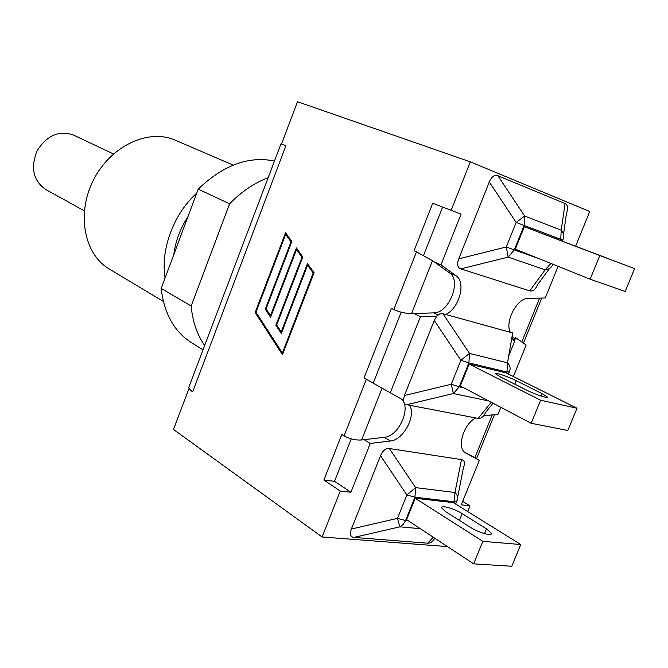 <?xml version="1.0" encoding="UTF-8"?>
<svg xmlns="http://www.w3.org/2000/svg" width="668" height="668" viewBox="0 0 668 668"><rect width="100%" height="100%" fill="white"/><g stroke="black" fill="none" stroke-linecap="round" stroke-linejoin="round"><path stroke-width="1" d="M461.488 459.592L454.966 492.5L454.374 501.777L456.962 500.808C458.39 498.094 457.73 495.33 454.966 492.5L415.613 487.615L406.887 494.946L414.937 497.209L415.613 487.615L389.352 448.52L461.488 459.592C464.577 460.277 465.212 463.033 463.392 467.85L457.655 497.259M380.518 455.71L406.887 494.946L397.493 518.36L399.865 526.835L403.18 524.43L405.559 520.556L397.493 518.36L351.393 529.031L380.518 455.71C382.722 450.574 385.67 448.178 389.352 448.52M434.759 538.208C432.764 541.639 430.401 543.301 427.67 543.193L353.99 537.414C350.391 536.922 349.523 534.124 351.393 529.031M520.756 544.529L453.372 502.645L415.22 498.253L406.62 519.662L473.645 563.85L482.855 541.347L520.756 544.529L511.788 566.264L473.645 563.85M415.22 498.253L482.855 541.347M486.513 528.872L491.281 533.131C492.992 536.671 478.622 532.705 470.406 527.336L446.04 511.922L441.707 507.997C440.179 504.607 454.223 508.507 462.181 513.642L486.513 528.872L484.559 533.623M491.256 402.253L478.146 418.41L406.787 404.699L453.38 393.544L459.283 386.822L451.267 384.259L453.38 393.544L488.801 400.967M442.984 313.726L512.707 332.965L507.496 362.816L506.97 372.026L509.241 371.884C510.811 368.845 510.227 365.822 507.496 362.816L469.495 353.405L460.878 360.286L468.894 362.916L469.495 353.405L442.984 313.726L439.769 313.885L436.797 316.098L420.448 316.665L390.304 392.776L403.397 400.149C403.422 402.712 404.558 404.224 406.787 404.699M478.146 418.41L481.052 418.026L483.757 415.847L498.052 414.243L500.866 407.321M351.251 438.884L334.526 481.319L323.888 480.025L341.791 434.492L344.062 435.903C349.665 438.968 355.51 440.329 361.605 439.987L382.088 388.15L403.397 400.149L404.441 395.506L434.258 320.465L436.797 316.098M513.375 376.527L526.159 345.03L515.462 337.54L514.377 341.949L508.69 356.002M493.084 403.221L486.095 411.78L483.757 415.847M577.002 408.24L505.977 372.836L469.136 364.068L460.335 385.979L531.177 423.278L540.612 400.216L577.002 408.24L567.817 430.493L531.177 423.278M469.136 364.068L540.612 400.216M541.882 393.527L547.134 396.784C549.38 399.13 535.093 394.479 526.384 390.012L500.658 377.053L495.873 374.063C493.852 371.834 507.805 376.393 516.222 380.685L541.882 393.527L540.871 395.982M550.958 263.459L545.163 269.83C549.029 269.329 551.626 267.476 552.954 264.261M489.268 181.997L516.155 222.436L524.113 225.458L524.647 216.023L516.155 222.436L506.311 246.976L508.148 257.113L514.285 249.924L506.311 246.976L458.741 258.833L489.268 181.997C491.565 176.653 494.429 174.565 497.877 175.742L565.061 203.531C567.925 204.959 568.401 208.207 566.489 213.267L563.516 234.368M562.715 240.029C564.427 236.647 563.934 233.357 561.229 230.168L560.761 239.303L562.715 240.029L562.314 241.031M549.63 268.336L537.581 284.643C535.46 289.561 532.839 291.632 529.732 290.872L460.828 268.87C457.471 267.559 456.778 264.211 458.741 258.833M634.6 268.661L524.33 226.702L515.312 249.139L590.136 279.199L599.806 255.56L634.6 268.661L625.19 291.457L590.136 279.199M524.33 226.702L599.806 255.56M598.57 254.942L551.325 236.956L598.553 255.001M409.567 405.234C416.406 415.797 403.389 440.112 390.413 440.989L370.239 443.452L350.909 492.249L340.262 491.038L322.11 536.98L447.493 546.608M467.675 511.538L469.996 505.835L461.271 504.841L479.323 460.377L465.705 452.954C456.353 448.587 463.2 424.247 475.674 417.934M113.443 153.949L73.505 135.053C58.993 130.126 46.869 135.362 37.149 150.776C30.327 167.676 33.158 180.577 45.649 189.47L84.327 210.821M268.169 177.688C254.416 182.89 241.557 191.607 229.592 203.823L191.165 306.027C192.609 321.609 197.11 334.768 204.658 345.498M191.165 306.027L161.188 288.409C164.153 313.484 174.164 331.52 191.232 342.5L203.014 349.857M187.925 216.708C180.218 228.548 175.5 241.19 173.789 254.625M165.096 277.946C160.337 249.799 173.605 213.927 196.718 193.136M163.384 301.46L109.201 268.945C84.118 254.391 76.152 213.459 93.629 179.692C110.804 145.774 148.672 128.306 175.141 140.155L233.199 165.105M274.464 161.038C248.688 155.744 223.271 165.105 198.212 189.127L161.188 288.409M229.592 203.823L198.212 189.127M511.78 338.267L515.095 339.82M514.727 341.014L511.671 338.885M464.577 452.152L476.576 458.615L494.42 414.653M382.088 388.15L364.018 377.979L391.381 308.391L393.769 309.568C399.631 312.165 405.559 313.509 411.546 313.601L433.666 312.891C448.888 313.384 461.964 280.593 449.547 272.886L432.48 260.62L414.093 250.634L432.722 203.256L461.062 214.111L440.955 264.87L456.11 275.784C466.364 282.222 459.192 308.549 445.698 314.478M281.529 144.012L280.994 143.787L281.562 143.912M361.605 439.987L384.275 437.29C399.898 436.354 412.707 404.257 399.823 398.136M515.304 338.901L512.064 336.639M442.608 207.13L423.646 255.234M401.192 312.19L373.22 383.156M313.183 273.028L307.606 265.188L281.311 333.557L275.851 325.249L301.961 257.247L296.517 249.598L270.598 317.242L265.271 309.125L291.006 241.849L285.687 234.376L255.969 312.232L282.372 352.988L313.183 273.028L313.868 273.22M282.372 352.988L283.065 353.138M313.96 272.987L308.616 265.472L307.606 265.188M281.629 332.731L276.928 325.333M275.851 325.249L276.869 325.483M301.961 257.247L302.629 257.439M302.721 257.197L297.519 249.89L296.517 249.598M270.907 316.415L266.34 309.226M265.271 309.125L266.281 309.368M291.006 241.849L291.649 242.041M291.749 241.791L286.689 234.685L285.687 234.376M314.069 272.719L282.464 354.708L255.151 312.507L285.595 232.756L291.849 241.532L266.098 308.85L270.507 315.563L296.417 247.945L302.821 256.929L276.694 324.982L281.211 331.862L307.505 263.509L314.069 272.719M308.224 264.52L307.931 265.279M281.211 331.862L281.904 332.021M297.143 248.964L296.859 249.698M270.507 315.563L271.175 315.73M286.321 233.767L286.046 234.485M256.22 312.616L282.789 353.856M255.151 312.507L256.17 312.749M189.077 386.655L188.66 387.782L189.603 389.31L188.735 389.16L173.488 429.449L322.11 536.98M575.657 246.133L589.735 211.514L470.305 161.848L297.527 101.736L281.52 144.046L285.904 145.758L192.668 391.807L189.603 389.31M510.294 332.305C504.549 321.575 517.283 297.778 528.438 298.354L545.272 297.97L558.114 266.332M420.448 316.665L414.001 313.517M370.239 443.452L364.118 439.686M473.228 456.862L479.323 460.377M469.996 505.835L462.69 501.334M350.909 492.249L334.526 481.319M434.375 261.981L440.955 264.87M384.058 389.26L390.304 392.776M192.668 391.807L188.735 389.16M470.305 161.848L451.1 210.453M340.262 491.038L323.888 480.025M433.256 537.214L427.67 543.193M455.643 504.056L456.628 501.635M408.39 520.831L405.559 520.556L414.937 497.209L454.374 501.777L453.889 502.971M353.99 537.414L399.865 526.835L420.297 528.68M462.181 513.642L459.434 520.397M463.792 387.799L459.283 386.822L468.894 362.916L506.97 372.026L506.528 373.111M434.258 320.465L460.878 360.286L451.267 384.259L404.441 395.506M508.373 374.03L509.074 372.31M516.222 380.685L514.803 384.175M565.061 203.531L561.229 230.168L524.647 216.023L497.877 175.742M538.567 258.483L514.285 249.924L524.113 225.458L560.761 239.303L560.369 240.288M460.828 268.87L508.148 257.113L545.163 269.83L529.732 290.872M492.232 414.895L474.856 457.747M366.34 379.282L344.062 435.903M416.54 251.702L393.769 309.568M411.546 313.601L432.48 260.62M539.61 298.095L521.808 341.983M437.966 314.954L433.666 312.891M390.413 440.989L384.275 437.29M456.11 275.784L449.547 272.886M491.281 533.131L490.821 534.241M547.134 396.784L546.9 397.368M541.731 298.045L523.445 343.127M188.66 387.782L280.994 143.787"/></g></svg>
